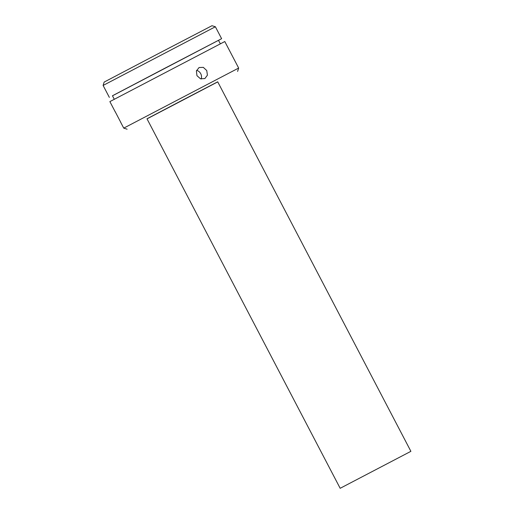 <?xml version="1.0" encoding="UTF-8"?>
<svg xmlns="http://www.w3.org/2000/svg" width="514" height="514" viewBox="0 0 514 514"><rect width="100%" height="100%" fill="white"/><g stroke="black" fill="none" stroke-linecap="round" stroke-linejoin="round"><path stroke-width="0.77" d="M201.16 78.995A6.232 5.525 62.2 0 0 200.743 73.72A6.232 5.525 62.2 0 0 196.605 70.354M196.952 75.667L200.499 78.796L204.88 78.565L207.418 75.172L206.75 70.553L203.319 67.36L199.066 67.533L196.399 70.99L196.952 75.667M115.367 112.123L109.874 101.611L224.791 41.531L238.657 68.054L123.739 128.134L120.552 122.043M120.893 122.583L115.123 111.538M217.75 81.887L147.03 118.862M114.275 99.26L112.444 95.765L164.371 68.497L218.482 40.323L220.352 43.806M410.892 451.331L217.711 81.816L181.609 100.609L146.991 118.785L340.172 488.3L410.892 451.331L340.172 488.3M215.379 26.754L211.967 25.719L157.008 54.336L104.169 82.079L103.108 85.446L215.379 26.754L221.618 38.691L218.54 40.336M112.463 95.797L221.618 38.691M237.603 71.42L238.657 68.054M127.099 129.187L123.739 128.134M103.108 85.446L109.347 97.384"/></g></svg>
